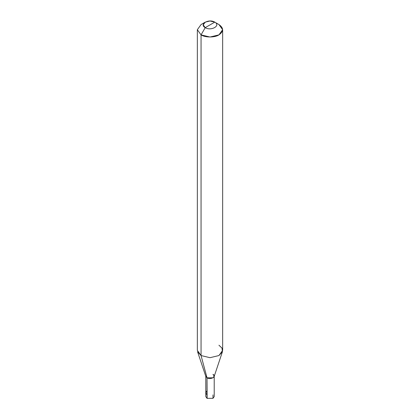 <?xml version="1.0" encoding="UTF-8"?>
<svg xmlns="http://www.w3.org/2000/svg" width="420" height="420" viewBox="0 0 420 420"><rect width="100%" height="100%" fill="white"/><g stroke="black" fill="none" stroke-linecap="round" stroke-linejoin="round"><path stroke-width="0.63" d="M207.139 398.396L207.018 377.806L212.982 377.806L214.216 376.084L214.216 396.606L212.982 398.328L207.018 398.328L212.982 398.328L212.982 394.884M214.216 376.084L212.982 374.362C216.993 376.488 210.698 380.121 207.018 377.806L205.784 376.084L205.784 396.606L207.018 398.328L207.018 394.884M207.018 398.328L207.018 377.806C210.698 380.121 216.993 376.488 212.982 374.362M210 24.896L205.228 27.652C198.817 24.25 208.882 18.438 214.772 22.139L205.228 27.652L201.054 34.881L210 37.018L218.946 34.881L222.653 29.715L218.946 24.549L214.772 22.139C221.183 25.541 211.118 31.353 205.228 27.652C211.118 31.353 221.183 25.541 214.772 22.139L210 24.896M222.422 351.771L214.142 376.546L212.982 377.806L207.018 377.806L201.054 355.551L210 357.688L218.946 355.551L222.422 351.771L222.023 348.117L218.946 345.219M222.653 29.715L222.653 350.385L218.946 355.551L210 357.688L201.054 355.551L201.054 34.881C205.081 37.663 214.919 37.663 218.946 34.881C223.771 31.437 223.771 27.993 218.946 24.549L214.772 22.139L210 21L205.228 22.139L203.254 24.896L205.228 27.652L201.054 34.881L197.347 29.715L201.054 24.549L197.347 29.715L201.054 34.881L201.054 355.551L197.578 351.771L205.858 376.546L207.018 377.806L201.054 355.551L197.347 350.385L197.347 29.715M207.018 394.994L205.784 392.863L207.018 390.742M214.772 22.139L218.946 24.549M205.228 22.139L201.054 24.549"/></g></svg>
